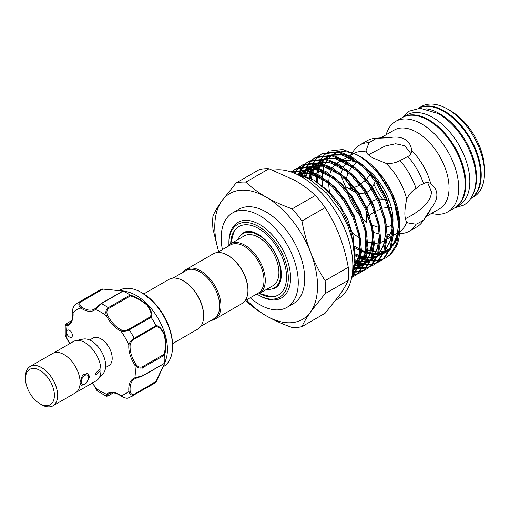 <?xml version="1.0" encoding="UTF-8"?>
<svg xmlns="http://www.w3.org/2000/svg" width="510" height="510" viewBox="0 0 510 510"><rect width="100%" height="100%" fill="white"/><g stroke="black" fill="none" stroke-linecap="round" stroke-linejoin="round"><path stroke-width="0.76" d="M474.039 191.664A52.218 30.147 -120 0 0 439.645 113.66A52.218 30.147 -120 0 0 426.213 108.828M470.507 198.753A52.218 30.147 -120 0 0 477.564 156.672A52.218 30.147 -120 0 0 443.655 111.339A52.218 30.147 -120 0 0 418.308 108.337M454.671 207.914A52.218 30.147 -120 0 0 454.996 207.729A52.218 30.147 -120 0 0 463.003 165.884A52.218 30.147 -120 0 0 428.884 119.869A52.218 30.147 -120 0 0 402.779 117.281A52.218 30.147 -120 0 0 402.46 117.472M454.996 207.729L459.013 205.415A52.218 30.147 -120 0 0 467.013 163.57A52.218 30.147 -120 0 0 432.901 117.549A52.218 30.147 -120 0 0 406.789 114.967L402.779 117.281M86.114 373.078A6.585 3.799 -60 0 1 87.229 373.384A6.585 3.799 -60 0 1 88.593 376.399L88.593 377.508A5.221 3.015 120 0 0 84.902 375.379A5.221 3.015 120 0 0 81.211 381.773A5.221 3.015 120 0 0 84.902 383.909A5.221 3.015 120 0 0 88.593 377.508M41.552 404.672L39.952 403.742A20.432 11.8 -120 0 0 54.398 395.403A20.432 11.8 -120 0 0 39.952 370.375A20.432 11.8 -120 0 0 25.5 378.713A20.432 11.8 -120 0 0 39.952 403.742L41.552 404.672A22.708 13.107 60 0 0 57.611 395.403A22.708 13.107 60 0 0 41.552 367.595A22.708 13.107 60 0 0 25.5 376.864L25.5 378.713M40.539 404.086A22.752 13.133 -120 0 0 41.552 404.704A22.752 13.133 -120 0 0 52.932 405.832L75.403 392.859A22.752 13.133 -120 0 0 78.891 374.627A22.752 13.133 -120 0 0 64.03 354.577A22.752 13.133 -120 0 0 52.657 353.449L30.179 366.429A22.752 13.133 -120 0 0 25.5 378.037M52.932 405.832A22.752 13.133 -120 0 0 56.419 387.606A22.752 13.133 -120 0 0 41.552 367.557A22.752 13.133 -120 0 0 30.179 366.429M53.397 353.079L73.548 341.439A22.708 13.107 60 0 1 75.907 340.559L83.289 339.048A20.272 11.704 60 0 1 91.322 340.846A20.272 11.704 60 0 1 103.983 356.949A20.272 11.704 60 0 1 103.198 373.524L98.2 379.172A22.708 13.107 60 0 1 96.256 380.766L76.105 392.4M75.907 340.559A22.708 13.107 60 0 1 84.902 342.567A22.708 13.107 60 0 1 99.08 360.602A22.708 13.107 60 0 1 98.2 379.172M95.338 373.62L99.361 369.227L100.151 370.84L95.95 375.124L95.338 373.62M80.108 381.773L82.652 374.933L87.943 373.53L89.715 376.864L86.126 383.348L81.128 385.331L80.108 383.048M89.671 339.998L93.011 338.073A15.893 9.174 60 0 1 100.954 338.857A15.893 9.174 60 0 1 111.339 352.863A15.893 9.174 60 0 1 108.904 365.6L105.564 367.531M92.374 383.004L97.945 391.348L106.125 396.091L106.533 394.204A0.905 0.739 49.6 0 0 107.674 394.587C106.348 395.977 106.724 396.257 108.802 395.422L113.233 392.866M68.385 336.115A4.086 2.359 -120 0 0 71.534 337.206A4.086 2.359 -120 0 0 70.597 331.226A4.086 2.359 -120 0 0 67.447 330.129A4.086 2.359 -120 0 0 66.6 331.997A4.086 2.359 -120 0 0 68.385 336.115M163.034 366.856L163.436 366.626A44.045 25.43 -120 0 0 172.558 346.462A44.045 25.43 -120 0 0 153.332 302.13A44.045 25.43 -120 0 0 141.417 292.51A44.045 25.43 -120 0 0 119.391 290.33L118.983 290.566M125.721 291.306L128.864 292.236A44.045 25.43 60 0 1 148.193 305.101A44.045 25.43 60 0 1 166.528 357.465L164.666 363.356L156.034 382.137M102.255 288.985L125.696 291.299L123.171 291.07L101.343 303.673L95.376 309.468A23.16 13.368 60 0 1 80.931 308.04C78.355 305.745 78.164 303.597 80.35 301.595A54.035 31.199 60 0 0 77.794 302.812L99.628 290.209A54.035 31.199 60 0 1 102.134 289.004L122.872 290.917C126.62 291.452 126.741 291.516 123.248 291.102A54.035 31.199 60 0 1 130.037 295.016C135.768 296.724 141.544 300.071 147.371 305.05C151.432 310.526 152.694 314.613 151.158 317.309A54.035 31.199 60 0 1 155.958 325.622C159.069 325.654 161.976 328.778 164.673 335.006C166.081 342.58 166.088 349.261 164.704 355.062A54.035 31.199 60 0 1 164.704 362.897L165.75 360.685M155.958 382.232L134.168 394.804C131.331 395.69 129.572 394.453 128.871 391.081A0.905 0.465 -5 0 0 130.152 390.998C130.515 393.809 131.892 394.855 134.277 394.128L155.901 381.646L164.43 363.617C165.68 360.411 165.578 360.366 164.112 363.49L164.704 362.897C166.081 359.678 166.081 359.805 164.692 363.279L155.958 382.232A54.035 31.199 60 0 1 153.663 383.8L128.743 397.883C126.888 398.661 124.344 398.036 121.106 396.009A0.905 0.465 125 0 1 120.985 395.632C123.586 397.908 126.346 398.578 129.266 397.628M143.814 293.932L168.957 279.41A28.719 16.581 60 0 1 183.319 280.831L183.957 281.208A27.814 16.059 60 0 1 203.624 315.269L203.624 316.009A28.719 16.581 60 0 1 197.676 329.16L172.533 343.676M183.319 280.831A28.719 16.581 60 0 1 203.624 316.009M227.626 255.255L228.27 255.625A27.814 16.059 -120 0 1 247.936 289.686L247.936 290.426A28.719 16.581 -120 0 0 227.626 255.255A28.719 16.581 -120 0 0 213.269 253.827L186.297 269.401A28.719 16.581 -120 0 0 183.166 272.257M210.981 320.433A28.719 16.581 -120 0 0 215.016 319.145L241.989 303.577A28.719 16.581 -120 0 0 247.936 290.426M215.016 319.145A28.719 16.581 -120 0 0 220.964 306A28.719 16.581 -120 0 0 208.431 277.096A28.719 16.581 -120 0 0 186.297 269.401M200.806 326.304L213.919 318.731A27.814 16.059 -120 0 0 219.683 306A27.814 16.059 -120 0 0 207.538 278.007A27.814 16.059 -120 0 0 186.105 270.561L172.992 278.128M217.305 252.546L230.418 244.978A27.814 16.059 60 0 1 251.851 252.424A27.814 16.059 60 0 1 263.989 280.417A27.814 16.059 60 0 1 258.232 293.148L245.119 300.721M227.479 246.674A28.719 16.581 60 0 1 230.603 243.818A28.719 16.581 60 0 1 252.737 251.513A28.719 16.581 60 0 1 265.276 280.417A28.719 16.581 60 0 1 259.329 293.569A28.719 16.581 60 0 1 255.293 294.85M230.603 243.818L244.252 235.939A28.719 16.581 60 0 1 266.386 243.633A28.719 16.581 60 0 1 278.919 272.538A28.719 16.581 60 0 1 272.971 285.689L259.329 293.569M237.991 239.553A31.333 18.092 60 0 1 242.945 233.682A31.333 18.092 60 0 1 267.093 242.072A31.333 18.092 60 0 1 280.768 273.602A31.333 18.092 60 0 1 274.278 287.946A31.333 18.092 60 0 1 266.711 289.304M252.016 231.731A31.333 18.092 -120 0 0 244.067 233.032L242.945 233.682M240.388 235.748A31.811 18.366 60 0 1 245.157 231.967C248.281 230.565 252.577 231.317 258.034 234.224C267.96 240.471 275.132 250.174 279.556 263.338C281.112 268.642 281.66 273.392 281.188 277.574C280.423 282.412 278.983 285.523 276.866 286.888A31.811 18.366 60 0 1 271.212 289.132M259.437 293.499L271.218 296.724A39.506 22.81 -120 0 0 278.498 294.952M228.933 245.042A42.005 24.25 60 0 1 228.913 243.665A42.005 24.25 60 0 1 258.615 226.516A42.005 24.25 60 0 1 288.316 277.963A42.005 24.25 60 0 1 258.615 295.111A42.005 24.25 60 0 1 257.435 294.404M258.615 295.111L259.737 295.755A43.592 25.168 -120 0 0 290.56 277.963A43.592 25.168 -120 0 0 259.737 224.572A43.592 25.168 -120 0 0 228.913 242.371L228.913 243.665M230.692 243.774A39.506 22.81 60 0 1 238.858 226.599A39.506 22.81 60 0 1 269.305 237.182A39.506 22.81 60 0 1 286.55 276.943A39.506 22.81 60 0 1 278.364 295.029A39.506 22.81 60 0 1 259.411 293.518M335.911 300.084L337.805 298.987A72.656 41.947 -120 0 0 348.942 240.765A72.656 41.947 -120 0 0 301.48 176.74A72.656 41.947 -120 0 0 273.092 170.232M250.212 297.776A54.493 31.461 -120 0 0 259.737 304.655A54.493 31.461 -120 0 0 286.983 307.358L293.403 303.648A54.493 31.461 -120 0 0 301.754 259.985A54.493 31.461 -120 0 0 266.156 211.969A54.493 31.461 -120 0 0 238.909 209.266L232.49 212.976A54.493 31.461 -120 0 0 222.398 249.607M286.983 307.358A54.493 31.461 -120 0 0 295.335 263.689A54.493 31.461 -120 0 0 259.737 215.673A54.493 31.461 -120 0 0 232.49 212.976M405.316 218.745L409.912 216.361C418.818 211.35 431.619 202.056 431.383 191.683L427.616 182.535M450.783 110.931L447.576 109.083A52.218 30.147 -120 0 0 421.464 106.494L418.257 108.343A52.218 30.147 -120 0 1 444.299 110.97A52.218 30.147 -120 0 1 478.393 156.927A52.218 30.147 -120 0 1 470.481 198.792L473.682 196.943A52.218 30.147 -120 0 0 484.5 173.037A52.218 30.147 -120 0 0 447.576 109.083L450.783 110.931A47.679 27.527 60 0 1 484.5 169.326L484.5 173.037M426.213 216.489L439.645 208.73A45.409 26.22 -120 0 0 446.607 172.342A45.409 26.22 -120 0 0 416.944 132.326A45.409 26.22 -120 0 0 394.236 130.075L380.804 137.834M431.568 213.39A52.218 30.147 -120 0 0 447.869 211.848A52.218 30.147 -120 0 0 455.876 170.002A52.218 30.147 -120 0 0 421.757 123.981A52.218 30.147 -120 0 0 395.645 121.399A52.218 30.147 -120 0 0 386.159 134.742M447.869 211.848L454.353 208.099A52.218 30.147 -120 0 0 462.36 166.26A52.218 30.147 -120 0 0 428.247 120.239A52.218 30.147 -120 0 0 402.135 117.651L395.645 121.399M299.147 174.299L314.23 180.234L328.937 192.468L341.572 209.476L350.383 229.009L354.112 248.446M360.168 257.263L354.718 254.566M310.501 178.137L311.055 172.195M311.208 171.315L312.292 166.929M312.534 166.203L314.058 162.569M314.37 161.97L316.257 158.973M316.64 158.482L318.865 156.06M319.298 155.671L321.842 153.797M321.338 154.077L322.333 153.504L339.042 151.54L352.066 156.991L365.09 167.325L376.807 181.541L386.038 198.275L391.852 215.908L393.643 232.719L391.208 247.095L384.757 257.639L380.192 261.145L383.762 258.213L390.22 247.669L392.655 233.293L390.864 216.476L385.05 198.849L375.813 182.115L364.095 167.898L351.071 157.564L338.047 152.114L321.338 154.071L318.75 155.869M318.31 156.245L316.034 158.578M315.645 159.05L313.701 161.957M313.376 162.537L311.795 166.069M311.546 166.776L310.386 171.035M310.22 171.889L309.551 177.671M304.674 175.676L305.873 170.64M306.115 169.913L307.632 166.279M307.944 165.673L309.838 162.677M310.214 162.186L312.445 159.77M312.879 159.381L315.416 157.507M314.919 157.781L315.907 157.207L332.616 155.25L345.64 160.701L358.664 171.028L370.381 185.251L379.618 201.985L385.433 219.612L387.224 236.43L384.789 250.805L378.331 261.349L373.773 264.849L377.343 261.923L383.8 251.379L386.229 237.003L384.438 220.186L378.624 202.559L369.393 185.825L357.676 171.602L344.652 161.275L331.627 155.824L314.919 157.781L312.33 159.573M311.89 159.949L309.608 162.282M309.226 162.76L307.281 165.661M306.956 166.247L305.375 169.779M305.12 170.48L303.832 175.402M299.453 174.35L301.212 169.983M301.525 169.384L303.418 166.387M303.794 165.897L306.019 163.48M306.453 163.085L308.996 161.211M308.499 161.491L309.487 160.918L326.196 158.961L339.22 164.405L352.244 174.739L363.961 188.961L373.192 205.689L379.006 223.323L380.798 240.133L378.369 254.509L371.911 265.06L367.347 268.56L370.923 265.627L377.375 255.083L379.81 240.707L378.018 223.89L372.204 206.263L362.973 189.529L351.256 175.312L338.232 164.979L325.201 159.528L308.499 161.491L305.911 163.283M305.464 163.659L303.189 165.992M302.806 166.464L300.855 169.371M300.537 169.951L298.713 174.152M295.08 173.132L296.992 170.098M297.368 169.601L299.599 167.184M300.033 166.795L302.577 164.921M302.073 165.195L303.067 164.628L319.77 162.664L332.8 168.115L345.825 178.449L357.542 192.665L366.773 209.4L372.587 227.026L374.378 243.844L371.943 258.219L365.492 268.764L360.927 272.263L364.497 269.337L370.955 258.793L373.39 244.417L371.599 227.6L365.785 209.973L356.547 193.239L344.83 179.016L331.806 168.689L318.782 163.238L302.073 165.195L299.485 166.993M299.045 167.363L296.769 169.696M296.38 170.174L294.48 172.998M291.854 172.24L293.18 170.895M293.613 170.499L296.151 168.625M295.653 168.906L296.641 168.332L313.35 166.375L326.374 171.825L339.399 182.153L351.116 196.375L360.353 213.11L366.167 230.737L367.959 247.554L365.523 261.93L359.065 272.474L354.507 275.974L358.077 273.041L364.529 262.497L366.964 248.121L365.173 231.31L359.359 213.677L350.128 196.943L338.411 182.727L325.386 172.393L312.362 166.942L295.653 168.906L293.065 170.697M292.619 171.073L291.516 172.119M290.623 171.813L306.931 170.079L319.955 175.529L332.979 185.863L344.696 200.079L353.927 216.814L359.741 234.441L361.533 251.258L359.097 265.633L351.817 276.962M351.913 276.497L358.179 266.003L360.544 251.832L358.753 235.014L352.939 217.387L343.708 200.653L331.991 186.43L318.96 176.103L305.936 170.652L290.706 171.844M379.695 261.42L376.826 262.72M376.278 262.918L373.129 263.747M372.529 263.855L369.1 264.186M368.45 264.199L364.707 263.989M364 263.899L359.907 263.083M359.123 262.873L354.737 261.375M354.686 262.312L358.919 263.651M359.684 263.842L363.719 264.562M364.42 264.639L368.112 264.76M368.755 264.728L372.141 264.32M372.733 264.199L375.832 263.294M376.374 263.09L379.204 261.713M373.275 265.13L370.4 266.43M369.852 266.628L366.709 267.457M366.11 267.559L362.68 267.89M362.03 267.903L358.288 267.699M357.574 267.61L354.163 266.959M354.036 267.724L357.3 268.273M358.001 268.343L361.692 268.464M362.336 268.438L365.721 268.024M366.308 267.903L369.412 267.004M369.954 266.794L372.778 265.423M366.849 268.84L363.981 270.141M363.432 270.332L360.289 271.161M359.69 271.269L356.26 271.601M355.604 271.613L353.213 271.537M353.047 272.155L355.266 272.174M355.91 272.142L359.295 271.734M359.888 271.613L362.992 270.708M363.528 270.504L366.358 269.133M360.43 272.544L357.561 273.844M357.013 274.042L353.863 274.871M353.264 274.973L352.142 275.139M352.072 275.578L352.875 275.438M353.468 275.317L356.567 274.418M357.108 274.208L359.939 272.837M354.01 276.254L351.747 277.319M351.715 277.478L353.513 276.548M359.027 155.964A54.857 31.671 -120 0 0 340.489 151.897M338.608 152.241A54.857 31.671 -120 0 0 332.086 155.136M331.27 155.748A54.857 31.671 -120 0 0 327.758 159.343M327.242 160.051A54.857 31.671 -120 0 0 324.921 164.22M324.577 165.042A54.857 31.671 -120 0 0 323.066 169.97M322.862 170.952A54.857 31.671 -120 0 0 322.154 176.932M322.103 178.143A54.857 31.671 -120 0 0 322.524 186.322M399.649 226.478L399.668 224.164A54.857 31.671 -120 0 0 360.882 156.984L357.121 154.81L342.688 149.506L330.168 150.979M328.937 151.578L324.742 154.594M324.188 155.142L321.638 158.298M321.243 158.916L319.356 162.575M319.062 163.302L317.717 167.643M317.526 168.51L316.767 173.744M360.302 164.367A45.409 26.22 -120 0 0 345.091 160.369M343.453 160.567A45.409 26.22 -120 0 0 338.175 162.448A45.409 26.22 -120 0 0 337.053 163.162M336.198 163.806A45.409 26.22 -120 0 0 332.545 167.962M332.036 168.829A45.409 26.22 -120 0 0 329.9 174.133M329.626 175.217A45.409 26.22 -120 0 0 328.791 181.994M328.772 183.415A45.409 26.22 -120 0 0 329.868 193.475M352.321 232.566A45.409 26.22 -120 0 0 359.308 237.896M389.563 137.694L376.45 138.325L369.042 142.736L366.11 150.361L366.288 151.993C366.945 153.784 369.1 155.735 372.759 157.832L385.974 163.359C391.017 163.857 395.683 162.932 399.98 160.599L407.86 156.455C410.384 155.25 411.602 153.223 411.506 150.367C411.283 145.624 409.065 141.933 404.87 139.294C400.522 136.992 395.422 136.463 389.563 137.694A45.409 26.22 -120 0 0 384.438 137.502L374.531 138.408A49.725 28.707 -120 0 0 367.296 140.652L359.652 145.063A49.725 28.707 -120 0 0 354.087 150.208L350.453 155.352M366.288 151.993A45.409 26.22 -120 0 0 353.43 153.637L349.834 155.716M347.119 160.325A45.409 26.22 -120 0 0 346.621 161.307M346.207 162.25A45.409 26.22 -120 0 0 345.57 163.952L346.398 162.371M356.197 192.723L345.57 186.685L340.699 175.198M340.858 173.916L342.873 168.096M343.383 167.178L345.57 163.952M345.57 186.685A45.409 26.22 -120 0 0 346.475 190.051M347.514 193.264A45.409 26.22 -120 0 0 360.462 216.278M362.667 218.847A45.409 26.22 -120 0 0 366.288 222.577L366.263 211.076M389.563 207.385L391.393 207.857M374.04 184.524A45.409 26.22 -120 0 0 382.398 198.996M370.866 172.297L370.598 173.311M390.086 234.033L387.517 234.007M392.305 225.305L386.701 226.931M378.72 227.422L372.147 225.152M379.587 234.096L373.594 232.433M352.678 187.897L349.815 188.541M359.524 184.741L357.536 186.124L353.863 187.578M371.369 188.853L367.022 192.366M365.262 193.073L358.9 193.43M353.5 191.473L346.277 180.483M346.264 178.889L348.12 172.361M348.649 171.385L352.18 166.636M352.914 165.852L356.528 162.524M411.519 150.794L411.506 150.367A45.409 26.22 -120 0 1 430.708 183.625C428.285 182.115 425.92 182.153 423.612 183.747L420.093 185.162L416.083 188.496C411.908 191.059 408.771 194.641 406.693 199.244C404.251 210.547 404.251 218.127 406.693 221.977L408.013 222.947L416.083 224.215L420.093 222.239L423.612 220.008L430.708 208.966C438.931 198.683 438.931 190.236 430.708 183.625L430.344 183.402M410.907 153.593L404.87 145.758L395.613 143.75L385.171 146.038L368.398 154.798M376.272 178.117L375.742 180.005M375.303 181.369L372.542 187.24M370.139 174.522L366.722 179.176M365.817 180.087L361.418 183.307M370.744 224.094L366.11 213.308M366.945 208.131L370.451 202.47M371.911 201.272L377.075 199.187M378.994 198.951L385.286 199.391M386.631 199.659L389.06 200.271M376.45 210.974L381.078 208.679M382.685 208.182L388.25 207.391M369.202 215.462L374.397 211.682M399.489 233.676L402.135 233.433A49.725 28.707 -120 0 0 409.371 231.189L417.014 226.778A49.725 28.707 -120 0 0 422.573 221.633L428.317 213.505A45.409 26.22 -120 0 0 430.708 208.966M422.573 221.633A49.725 28.707 -120 0 0 423.612 220.008M423.612 183.747A49.725 28.707 -120 0 0 407.86 156.455M376.45 138.325A49.725 28.707 -120 0 0 374.531 138.408M409.371 231.189A49.725 28.707 -120 0 0 416.083 224.215M369.042 142.736A49.725 28.707 -120 0 0 359.652 145.063M416.083 188.496A49.725 28.707 -120 0 0 399.98 160.599M387.224 234.16A45.409 26.22 -120 0 0 389.889 234.409M399.611 231.814A45.409 26.22 -120 0 0 406.693 221.977M406.693 199.244A45.409 26.22 -120 0 0 385.974 163.359M367.812 241.976A45.409 26.22 -120 0 0 373.403 243.142M374.391 243.206A45.409 26.22 -120 0 0 379.74 242.664M380.715 242.377A45.409 26.22 -120 0 0 383.584 241.096A45.409 26.22 -120 0 0 386.147 239.241M387.16 238.246A45.409 26.22 -120 0 0 392.445 226.803M392.955 221.977A45.409 26.22 -120 0 0 365.549 167.784M367.863 249.862A54.857 31.671 -120 0 0 372.816 251.277M373.69 251.443A54.857 31.671 -120 0 0 378.363 251.844M379.21 251.825A54.857 31.671 -120 0 0 383.89 251.111M384.769 250.85A54.857 31.671 -120 0 0 390.048 248.134M391.157 247.248A54.857 31.671 -120 0 0 397.475 237.737M382.793 259.38L386.618 257.435L391.176 253.935L396.442 246.292A61.072 35.26 -120 0 0 399.668 229.245A61.072 35.26 -120 0 0 392.668 197.988C383.998 178.366 372.147 163.978 357.121 154.81M399.668 224.974L399.572 221.678C398.986 212.351 396.423 202.808 391.884 193.06L383.953 179.278L376.163 169.69L393.286 197.555L399.668 229.245M375.487 168.944L376.163 169.69M359.161 249.537L360.557 250.263M361.545 250.748L366.677 252.813M367.57 253.094L372.274 254.171M373.103 254.292L377.578 254.496M378.388 254.452L382.882 253.674M383.737 253.413L388.907 250.831M390.022 249.996L398.794 234.186M386.115 257.716L383.246 259.016M382.698 259.207L379.555 260.036M378.956 260.145L375.526 260.476M374.869 260.489L371.133 260.285M370.419 260.196L366.327 259.373M365.549 259.163L361.035 257.62M354.769 255.714L360.047 258.194M360.895 258.525L365.339 259.947M366.11 260.138L370.139 260.852M370.846 260.929L374.531 261.05M375.175 261.024L378.56 260.61M379.153 260.489L382.258 259.59M385.624 258.009L390.188 254.509L396.64 243.958L399.075 229.583L397.59 214.219L392.668 197.988M246.502 299.918A72.656 41.947 -120 0 0 266.156 315.779A72.656 41.947 -120 0 0 310.647 311.808A72.656 41.947 -120 0 0 310.647 252.482A72.656 41.947 -120 0 0 266.156 197.134A72.656 41.947 -120 0 0 221.665 201.112A72.656 41.947 -120 0 0 218.688 251.749M310.647 311.808C306.791 317.335 303.89 322.269 301.945 326.617L325.099 313.255L339.545 295.124C343.402 289.597 346.309 284.656 348.253 280.309L325.099 293.677L310.647 311.808M301.945 326.617A79.694 46.008 -120 0 1 292.185 327.49C282.667 324.156 273.991 320.248 266.156 315.779C258.347 311.208 251.583 306.198 245.877 300.753A79.694 46.008 -120 0 1 245.597 300.447M310.647 252.482C314.6 262.522 319.419 271.913 325.099 280.666L348.253 267.297C346.303 256.371 343.402 245.871 339.545 235.798C335.593 225.764 330.78 216.367 325.099 207.621L301.945 220.983C303.896 231.91 306.797 242.409 310.647 252.482M325.099 293.677A79.694 46.008 -120 0 0 325.099 280.666M266.156 197.134C273.991 201.603 282.667 205.511 292.185 208.845L315.339 195.477C309.557 189.981 302.8 184.971 295.054 180.451L269.025 168.74L245.877 182.108C251.583 187.552 258.347 192.563 266.156 197.134M301.945 220.983A79.694 46.008 -120 0 0 292.185 208.845M218.612 251.793L212.963 228.933A79.694 46.008 -120 0 1 212.963 215.921C214.914 211.567 217.815 206.626 221.665 201.112L236.117 182.982L259.265 169.613A79.694 46.008 -120 0 1 269.025 168.74M245.877 182.108A79.694 46.008 -120 0 0 236.117 182.982M348.253 280.309A79.694 46.008 -120 0 0 348.253 267.297M325.099 207.621A79.694 46.008 -120 0 0 315.339 195.477M238.992 226.523A39.506 22.81 -120 0 0 233.816 231.942L230.718 243.754M274.278 287.946L275.4 287.302A31.333 18.092 -120 0 0 280.5 281.074M71.566 320.688L67.129 323.251C65.369 324.634 65.42 325.099 67.294 324.64A0.905 0.739 70.4 0 0 67.059 325.82L65.216 325.233L65.229 334.688L66.938 338.831C65.675 336.619 65.102 335.236 65.229 334.688M151.158 317.309L129.266 329.836C126.346 331.417 123.586 331.857 120.985 331.162A0.905 0.574 -65.5 0 1 121.558 330.015C123.777 330.875 126.136 330.652 128.628 329.339L150.252 316.857C151.891 314.262 150.807 310.354 147.02 305.139C141.423 300.46 135.896 297.387 130.426 295.921L130.037 295.016M75.454 304.419C73.172 306.478 72.369 309.207 73.038 312.592A0.905 0.465 -5 0 1 72.777 312.298C72.503 308.658 73.236 306.14 74.983 304.744L77.794 302.812M122.445 291.312L123.171 291.07L122.445 291.312C125.9 291.612 125.9 291.497 122.445 290.974L102.134 289.004M164.704 355.062L142.864 367.582C139.848 368.717 137.184 367.85 134.857 364.969L135.902 364.255C137.738 366.849 139.931 367.678 142.488 366.76L164.112 354.272C165.584 348.802 165.68 342.452 164.411 335.229C161.791 329.39 158.954 326.528 155.901 326.63L155.958 325.622M92.52 382.921A23.16 13.368 60 0 1 95.376 387.759A48.59 28.05 -120 0 0 106.533 394.204A23.16 13.368 60 0 1 120.985 395.632A48.59 28.05 -120 0 0 128.871 391.081A23.16 13.368 60 0 1 134.857 377.846L142.864 375.583L164.112 363.49M135.717 378.356A22.249 12.846 -120 0 0 134.672 378.853L135.807 378.331A0.905 0.739 70.4 0 1 134.857 377.846A48.59 28.05 -120 0 0 134.857 364.969A23.16 13.368 60 0 1 128.871 344.824C129.572 342.223 131.338 340.055 134.168 338.321L155.996 325.718M130.426 295.921L108.802 308.403C106.724 310.15 106.348 312.471 107.674 315.358A22.249 12.846 -120 0 0 121.558 330.015M155.901 326.63L134.277 339.118C131.892 340.616 130.522 342.548 130.152 344.9A0.905 0.574 5.5 0 1 128.871 344.824A48.59 28.05 -120 0 0 120.985 331.162A23.16 13.368 60 0 1 106.533 315.913C105.2 312.451 105.78 309.704 108.273 307.67L130.101 295.067M142.488 375.972L135.902 378.286A0.905 0.739 70.4 0 1 135.807 378.331L142.679 375.934A0.905 0.523 60 0 1 142.488 375.972M107.674 315.358L106.533 315.913A48.59 28.05 -120 0 0 95.376 309.468A0.905 0.739 -130.4 0 1 95.523 308.346L100.821 303.801A0.905 0.523 60 0 1 100.948 303.654L100.948 303.654A0.905 0.523 60 0 1 101.343 303.673A54.035 31.199 60 0 1 108.273 307.67A0.905 0.523 60 0 1 108.802 308.403M80.988 301.837A0.905 0.523 60 0 0 80.35 301.595L102.178 288.991L102.612 289.349L80.988 301.837C79.165 303.533 79.381 305.241 81.638 306.969A22.249 12.846 -120 0 0 94.414 309.124A22.249 12.846 -120 0 0 95.37 308.474M164.112 354.272L164.692 354.979M155.901 381.646L155.996 382.2L155.901 381.646M165.316 361.163L164.692 362.98M125.058 291.433L123.171 291.07M69.819 343.593A23.16 13.368 60 0 0 67.059 338.704A48.59 28.05 -120 0 1 66.6 331.997A48.59 28.05 -120 0 1 67.059 325.82A23.16 13.368 60 0 0 73.038 312.592A48.59 28.05 -120 0 1 80.931 308.04A0.905 0.465 -55 0 1 81.638 306.969M150.252 316.857L151.094 317.233M84.902 383.909L83.94 384.464A6.585 3.799 -60 0 1 80.644 384.789A6.585 3.799 -60 0 1 80.554 384.731L80.644 384.789M142.513 293.148L154.039 302.449C165.795 315.582 171.972 329.83 172.558 345.193A42.496 24.537 -120 0 0 154.007 302.424A42.496 24.537 -120 0 0 142.513 293.148L141.417 292.51M353.972 268.107L358.307 259.137L359.952 247.854L359.282 237.609M327.828 182.593L310.246 173.61L298.133 173.967M353.481 270.447L357.625 267.495M358.881 266.233L364.312 256.747L366.378 244.143L365.702 233.905M334.254 178.882L316.665 169.9L305.879 169.868M304.33 170.34L298.28 174.012M353.832 268.853L357.478 267.839M358.383 267.476L364.044 263.785M365.307 262.522L370.738 253.036L372.797 240.44L372.128 230.195M340.674 175.172L323.091 166.196L312.298 166.158M310.756 166.63L305.311 169.766M304.61 170.385L301.18 174.688M354.373 265.5L358.383 265.41M359.212 265.315L363.904 264.129M364.809 263.766L370.464 260.074M371.726 258.812L377.158 249.333L379.217 236.729L378.547 226.491M347.093 171.468L329.511 162.486L318.724 162.454M317.175 162.926L311.731 166.056M311.036 166.681L308.008 170.34M307.562 171.054L305.356 175.912M354.762 260.833L359.41 261.681M360.251 261.751L364.803 261.706M365.638 261.604L370.324 260.425M371.229 260.055L376.89 256.371M378.146 255.108L383.577 245.622L385.643 233.025L384.967 222.781M353.519 167.758L335.931 158.782L325.144 158.744M323.595 159.216L318.151 162.352M317.456 162.97L314.428 166.63M313.981 167.344L311.986 171.602M311.699 172.444L310.392 178.086M354.731 254.86L358.912 256.466M359.881 256.766L360.213 256.868M361.106 257.104L365.836 257.971M366.671 258.047L371.229 257.996M372.058 257.901L376.743 256.715M377.649 256.351L383.31 252.66M384.572 251.398L390.003 241.912L392.062 229.315L391.393 219.07M359.939 164.054L342.357 155.072L331.564 155.034M330.021 155.512L324.577 158.642M323.875 159.267L320.847 162.926M320.407 163.64L318.412 167.898M318.119 168.74L316.901 173.814M316.755 174.828L316.378 181.617M354.616 247.656L359.786 250.518M361.533 251.322L366.639 253.158M367.525 253.4L372.255 254.267M373.097 254.337L377.649 254.292M378.477 254.19L383.169 253.011M384.075 252.641L389.729 248.956M390.992 247.694L396.423 238.208L398.482 225.605L397.813 215.367M354.577 252.622L353.035 235.543L347.756 219.427L339.348 204.127L328.669 191.123L313.899 180.03M353.787 269.057L360.468 253.872M360.761 239.955L354.176 215.717L345.767 200.417L335.095 187.412L326.719 180.279M315.626 174.235L311.355 172.966L297.834 173.878M353.506 270.345L357.433 267.954M358.587 266.985L359.314 266.296L366.888 250.168M367.187 236.245L360.595 212.007L352.193 196.707L341.515 183.708L333.138 176.568M322.046 170.525L317.781 169.263L305.273 169.76M303.998 170.283L298.624 174.127M353.921 268.375L357.599 267.54M358.485 267.24L363.853 264.25M365.007 263.281L365.734 262.593L373.314 246.458M373.607 232.541L367.022 208.303L358.613 193.003L347.935 179.998L339.564 172.858M328.465 166.821L324.201 165.552L311.693 166.05M310.418 166.579L305.643 169.824M298.943 174.229L302.226 171.742L305.012 170.461L301.837 174.847M354.456 264.779L355.821 264.868M356.751 264.894L358.562 264.849M359.391 264.779L364.025 263.836M364.905 263.53L370.279 260.54M371.433 259.571L372.153 258.882L379.733 242.754M380.026 228.831L373.441 204.593L365.032 189.293L354.361 176.288L345.984 169.154M334.892 163.111L330.62 161.842L318.112 162.346M316.837 162.868L312.063 166.113M306.045 169.9L311.431 166.751L308.62 170.499M308.206 171.239L306.166 176.211M354.794 259.896L359.575 260.922M360.417 261.024L362.24 261.165M363.171 261.19L364.988 261.139M365.817 261.075L366.256 261.024M367.276 260.884L370.445 260.125M371.325 259.826L376.699 256.83M377.853 255.861L378.579 255.172L386.153 239.043M386.452 225.12L379.861 200.889L371.458 185.589L360.78 172.584L352.404 165.444M341.311 159.407L337.046 158.138L324.538 158.635M323.263 159.165L318.489 162.409M312.464 166.19L317.851 163.047L315.04 166.795M314.625 167.529L312.777 171.908M312.509 172.782L311.355 178.583M354.66 253.674L359.11 255.516M361.214 256.192L365.995 257.212M366.843 257.32L371.407 257.429M372.236 257.365L376.871 256.422M377.751 256.116L383.118 253.126M384.272 252.157L384.999 251.468L392.579 235.333M392.872 221.416L386.287 197.179L377.878 181.879L367.206 168.874L358.83 161.74M347.731 155.697L343.466 154.428L330.958 154.932M329.683 155.454L324.908 158.699M318.884 162.48L324.277 159.337L321.466 163.085M321.051 163.825L319.196 168.204M318.928 169.071L317.845 174.318M317.724 175.37L317.532 182.414M354.552 246.253L359.862 249.364M361.545 250.187L366.735 252.208M367.64 252.482L372.415 253.508M373.263 253.61L377.833 253.725M378.656 253.655L383.29 252.711M384.17 252.405L389.544 249.415M390.698 248.446L391.419 247.758L398.998 231.629M399.598 225.088L399.572 221.678M67.294 324.64A22.249 12.846 -120 0 0 68.525 324.073C71.693 322.224 73.115 318.297 72.777 312.298M134.277 394.128A0.905 0.523 60 0 1 134.168 394.804A54.035 31.199 60 0 1 131.829 396.41M142.488 366.76A0.905 0.523 60 0 1 142.864 367.582A54.035 31.199 60 0 1 142.864 375.583A0.905 0.523 60 0 1 142.679 375.934L164.386 363.4M128.628 329.339A0.905 0.523 60 0 1 129.266 329.836A54.035 31.199 60 0 1 134.168 338.321A0.905 0.523 60 0 1 134.277 339.118M130.152 344.9A22.249 12.846 -120 0 0 135.902 364.255M134.672 378.853A22.249 12.846 -120 0 0 130.152 390.998M121.106 396.009C116.082 392.719 111.97 391.986 108.783 393.803A22.249 12.846 -120 0 0 107.674 394.587M108.802 395.422A0.905 0.523 60 0 1 108.668 395.562L108.668 395.562A0.905 0.523 60 0 1 108.464 395.607M67.129 323.251A0.905 0.523 -120 0 0 66.944 323.289L66.944 323.289A0.905 0.523 -120 0 0 66.804 323.448M402.384 117.51L409.288 111.135L420.119 108.248L438.453 113.628C453.741 123.139 464.954 137.611 472.101 157.042C474.835 165.03 476.13 172.629 475.989 179.851C475.467 194.208 469.378 202.138 463.577 205.167L454.601 207.959M87.229 373.384L86.776 373.122M172.558 345.193L172.558 346.462M352.18 274.884L354.813 259.099L352.544 240.286L348.043 226.421L341.432 212.938L326.636 193.016L308.945 178.787L293.218 172.743M348.846 156.283L343.415 159.42M342.42 159.993L338.175 162.448M395.862 234.007L398.59 233.758M398.833 232.292L393.529 235.352M392.541 235.926L387.109 239.062M386.121 239.63L383.584 241.096M397.749 215.029L398.202 218.726L397.87 231.993L394.3 242.715L391.24 247.012M389.997 248.274L384.361 251.94M383.456 252.297L378.732 253.425M377.897 253.515L373.294 253.476M372.44 253.387L367.646 252.405M366.741 252.138L361.545 250.136M360.551 249.664L359.901 249.339M359.862 249.32L353.921 245.807M317.558 182.433L317.768 175.395M317.896 174.344L319.011 169.11M319.292 168.243L321.211 163.869M321.644 163.136L324.621 159.407M325.31 158.776L330.697 155.633M332.227 155.167L341.821 155.059L351.581 158.61L360.207 164.284M391.323 218.707L392.031 229.149L390.43 240.248L384.814 250.722M383.577 251.978L377.935 255.65M377.03 256.007L372.313 257.136M371.471 257.225L366.868 257.187M366.021 257.091L361.227 256.109M360.321 255.841L359.187 255.472M359.123 255.453L354.654 253.623M311.406 178.608L312.592 172.813M312.866 171.947L314.791 167.58M315.225 166.846L318.195 163.111M325.807 158.878L335.51 158.788L344.677 162.065L353.787 167.994M384.897 222.405L385.547 234.606L383.361 245.922L378.394 254.426M377.151 255.688L371.516 259.354M370.611 259.717L366.798 260.712M366.467 260.763L365.887 260.839M365.052 260.929L362.502 261.012M362.323 261.005L360.449 260.897M359.601 260.801L357.867 260.534M357.765 260.514L354.801 259.82M306.255 176.243L308.365 171.284M308.799 170.55L311.776 166.821M319.387 162.582L329.173 162.518L338.391 165.846L347.367 171.698M378.477 226.121L379.191 236.462L377.457 248.089L371.975 258.137M370.732 259.399L365.096 263.064M364.185 263.421L359.467 264.55M358.632 264.639L356.847 264.722M355.903 264.715L354.475 264.639M302.003 174.885L305.356 170.531M312.962 166.292L322.734 166.222L331.94 169.537L340.935 175.395M372.058 229.825L372.759 237.705L368.838 257.136L365.549 261.847M364.312 263.103L358.67 266.768M357.765 267.132L353.965 268.126M306.542 169.996L316.417 169.951L325.699 173.336L334.522 179.112M365.632 233.535L365.472 252.125L359.129 265.551M357.886 266.813L353.621 269.828M298.675 174.139L310.023 173.661L319.311 177.059L328.096 182.822M359.212 237.239L359.289 254.541L354.055 267.616M106.125 396.091C106.003 396.48 106.851 396.308 108.668 395.562L113.335 392.872M95.211 387.798C96.384 389.895 97.295 391.081 97.945 391.348M66.938 338.831L69.672 343.683M65.216 325.233C64.789 325.17 65.363 324.526 66.944 323.289L71.61 320.599M94.414 309.124L100.948 303.654L122.655 291.127"/></g></svg>
